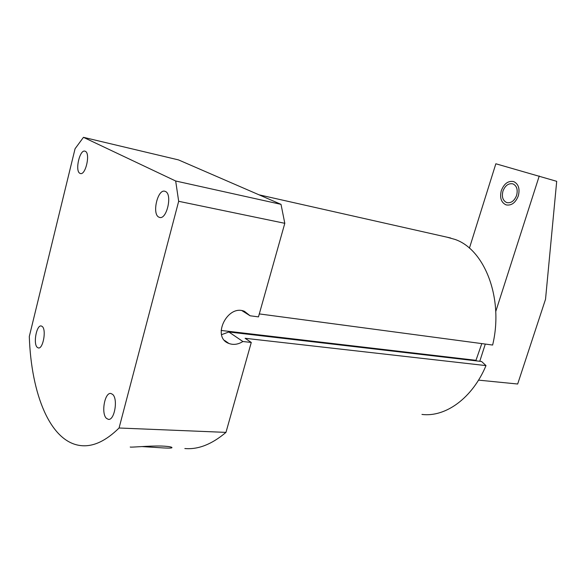 <?xml version="1.0" encoding="UTF-8"?>
<svg xmlns="http://www.w3.org/2000/svg" width="586" height="586" viewBox="0 0 586 586"><rect width="100%" height="100%" fill="white"/><g stroke="black" fill="none" stroke-linecap="round" stroke-linejoin="round"><path stroke-width="0.88" d="M446.942 237.162L455.007 239.425C484.71 249.446 503.916 298.626 492.628 345.044L259.305 313.913M119.068 428.007C105.868 440.98 93.255 446.854 81.227 445.638C50.396 442.65 31.205 394.319 29.3 336.496L75.059 148.749L83.461 137.329L175.675 181.001L178.671 201.298L119.068 428.007L225.969 432.38L251.277 342.444L245.109 338.298L485.999 365.605C472.389 398.231 445.492 417.393 421.964 414.434M83.461 137.329L178.481 159.897L281.016 204.353L284.803 223.317L258.47 316.88L250.097 315.781L244.501 311.364C227.449 303.826 211.194 337.309 228.906 343.462C233.448 345.139 238.114 344.487 242.89 341.521L251.277 342.444M225.969 432.38C211.868 444.32 198.163 449.704 184.846 448.532M106.418 418.331L108.315 419.349C114.468 420.792 118.262 398.985 112.651 394.4L110.901 393.484C104.762 392.034 100.917 413.416 106.418 418.331M158.799 217.113L159.487 217.391C166.688 220.124 172.672 194.332 165.464 191.497L164.952 191.3C157.751 188.575 151.745 213.905 158.799 217.113M79.923 173.331L80.319 173.5C85.585 175.668 90.647 153.32 85.329 151.313L85.029 151.188C79.755 149.049 74.708 171.046 79.923 173.331M37.204 347.315L38.339 347.952C42.99 349.322 46.587 329.955 42.309 326.534L41.269 325.97C36.618 324.615 33.006 343.652 37.204 347.315M175.675 181.001L281.016 204.353M178.671 201.298L284.803 223.317M142.076 446.576L163.377 447.931C170.416 448.305 173.126 448.07 171.53 447.213C170.043 446.635 166.673 446.239 161.406 446.034C148.536 445.712 130.011 447.631 130.209 447.008M485.999 365.605L481.567 361.481L228.87 331.991L242.89 341.521M242.055 310.705L250.097 315.781M221.559 334.657L228.87 331.991M481.802 343.601L475.971 360.317L221.098 330.445M476.601 360.903L475.971 360.317M478.528 380.131L517.672 384.013L545.529 299.263L556.7 181.323L495.851 163.772L469.415 248.164M479.78 361.276L485.303 344.063M495.749 311.525L539.252 175.983M516.625 195.35C518.009 189.6 516.771 185.769 512.897 183.872C508.509 183.066 505.191 185.476 502.949 191.117C501.565 196.889 502.839 200.72 506.78 202.595C511.095 203.357 514.376 200.939 516.625 195.35M518.324 195.878C520.046 188.729 518.5 183.967 513.695 181.594C508.223 180.591 504.099 183.586 501.308 190.604C499.587 197.797 501.177 202.558 506.092 204.888C511.446 205.825 515.526 202.822 518.324 195.878M259.012 194.816L450.685 238.011M159.905 217.472L159.487 217.391M224.585 340.444L228.906 343.462M507.212 202.712L506.78 202.595"/></g></svg>
